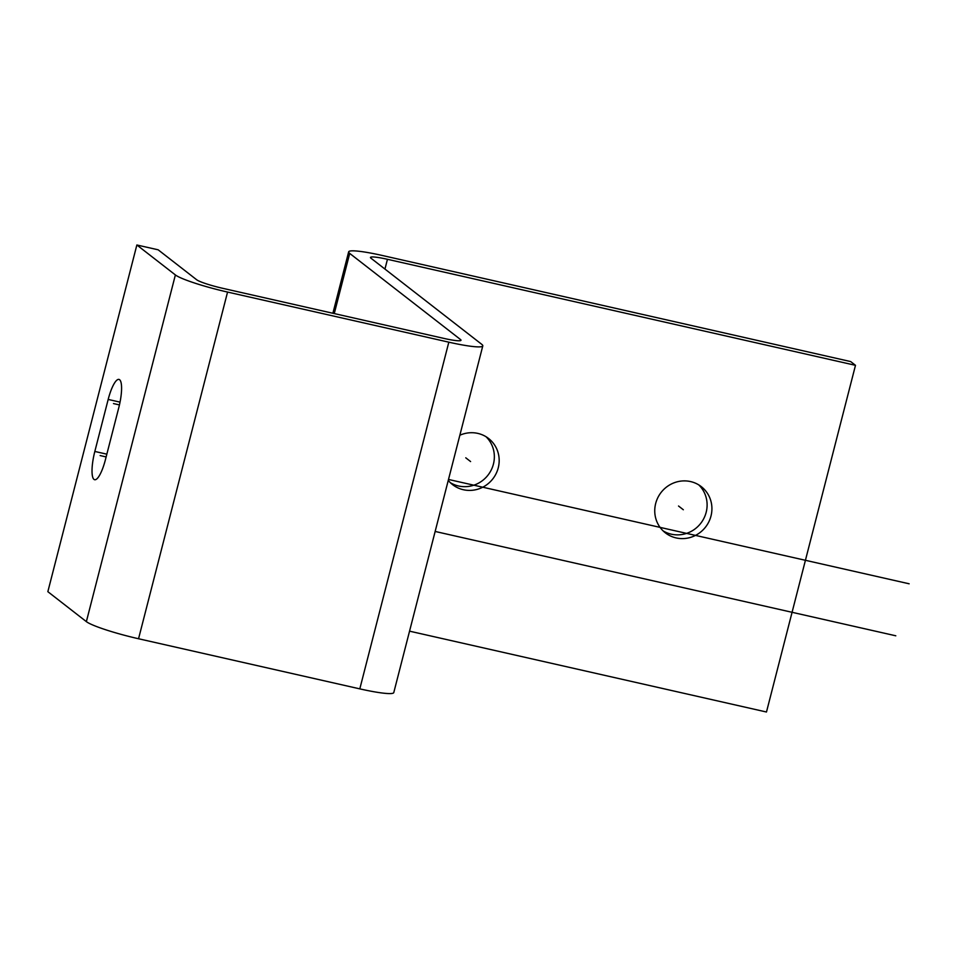 <?xml version="1.0" encoding="UTF-8"?>
<svg xmlns="http://www.w3.org/2000/svg" width="957" height="957" viewBox="0 0 957 957"><rect width="100%" height="100%" fill="white"/><g stroke="black" fill="none" stroke-linecap="round" stroke-linejoin="round"><path stroke-width="1.44" d="M409.56 631.165L766.473 712.008L855.486 365.323L387.453 259.299L384.941 269.073M710.991 516.014A29.26 28.172 127.9 0 0 701.302 486.646A29.26 28.172 127.9 0 0 655.677 503.49A29.26 28.172 127.9 0 0 665.378 532.858A29.26 28.172 127.9 0 0 710.991 516.014M448.259 480.402A29.26 28.172 127.9 0 0 452.625 484.661A29.26 28.172 127.9 0 0 498.25 467.829A29.26 28.172 127.9 0 0 488.548 438.462A29.26 28.172 127.9 0 0 459.862 435.232M855.486 365.323L850.677 361.579L382.633 255.555A45.027 5.012 -165.6 0 0 348.659 251.847L332.892 313.262M136.863 244.992L47.85 591.677L86.369 621.631L175.382 274.934L136.863 244.992L158.144 249.801L196.663 279.755A22.513 2.512 14.4 0 0 222.754 288.32L444.012 338.431A22.513 2.512 14.4 0 0 460.999 340.285A22.513 2.512 14.4 0 0 460.473 339.508L349.712 253.414A45.027 5.012 -165.6 0 1 348.659 251.847M86.369 621.631A45.027 5.012 14.4 0 0 138.55 638.75L359.808 688.873L448.821 342.175A45.027 5.012 14.4 0 0 482.795 345.884A45.027 5.012 14.4 0 0 481.742 344.329L370.993 258.223A22.513 2.512 -165.6 0 1 370.467 257.445A22.513 2.512 -165.6 0 1 387.453 259.299M359.808 688.873A45.027 5.012 14.4 0 0 393.782 692.581L482.795 345.884M448.821 342.175L227.563 292.064A45.027 5.012 14.4 0 1 175.382 274.934M108.177 399.44L94.827 451.453A24.762 6.113 -77.2 0 0 94.659 479.72A24.762 6.113 -77.2 0 0 105.426 459.683L118.776 407.682A24.762 6.113 -77.2 0 0 118.955 379.415A24.762 6.113 -77.2 0 0 108.177 399.44L120.032 402.131M450.328 482.663A29.26 28.172 127.9 0 0 493.429 464.085A29.26 28.172 127.9 0 0 486.036 436.727M663.069 530.848A29.26 28.172 127.9 0 0 706.182 512.27A29.26 28.172 127.9 0 0 698.789 484.912M678.525 506.014L683.334 509.758M465.772 457.817L470.593 461.561M909.15 583.794L448.51 479.457M119.446 404.919L113.476 403.567M895.8 635.795L435.16 531.458M106.131 456.932L100.126 455.568M349.712 253.414L334.268 313.573M460.161 340.716L460.473 339.508M138.55 638.75L227.563 292.064M94.827 451.453L106.837 454.168"/></g></svg>
